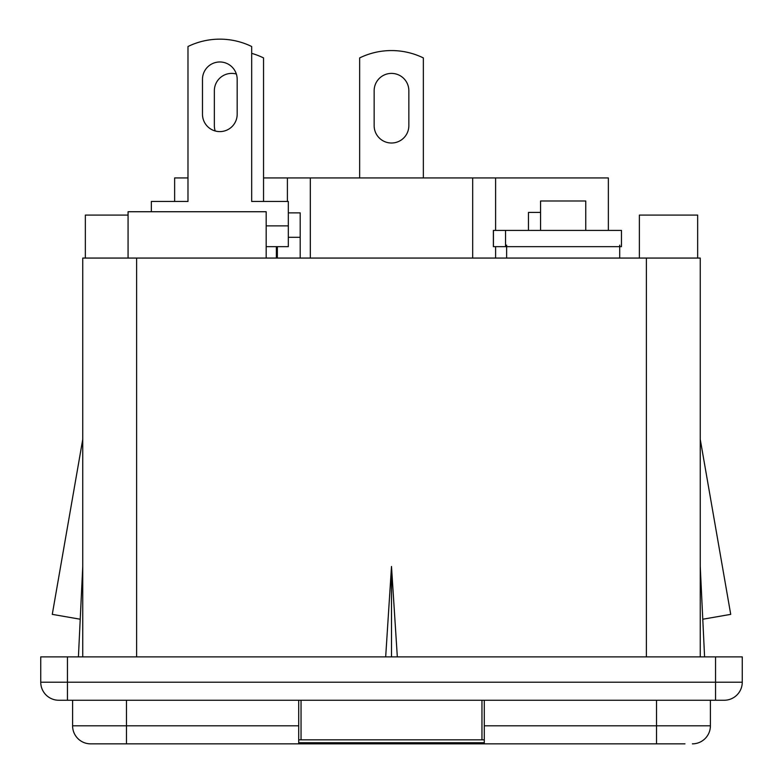 <?xml version="1.0" encoding="UTF-8"?>
<svg xmlns="http://www.w3.org/2000/svg" width="783" height="783" viewBox="0 0 783 783"><rect width="100%" height="100%" fill="white"/><g stroke="black" fill="none" stroke-linecap="round" stroke-linejoin="round"><path stroke-width="1.17" d="M72.594 700.247L72.594 725.812L298.705 725.812L298.705 700.247M298.705 725.812L298.705 743.85L90.622 743.85A18.038 18.038 90 0 1 72.594 725.812A18.038 18.038 0 0 0 90.622 743.85L301.67 743.85L301.67 742.734M484.295 700.247L484.295 743.85L684.959 743.85M484.295 743.85L301.67 743.85L481.33 743.85L481.33 742.734M710.406 700.247L710.406 725.812A18.038 18.038 0 0 1 692.378 743.85A18.038 18.038 0 0 0 710.406 725.812L656.536 725.812L656.536 743.85M704.583 656.878L700.247 566.481M128.069 258.067L128.069 211.733L266.171 211.733L266.171 258.067M277.358 258.067L277.358 246.655M608.362 230.417L608.362 177.947L495.6 177.947L495.6 230.417M495.6 258.067L495.6 246.655M472.687 258.067L472.687 177.947L495.6 177.947M310.313 258.067L310.313 177.947L472.687 177.947M287.4 201.456L287.4 177.947L310.313 177.947M174.638 201.456L174.638 177.947L187.989 177.947M263.548 177.947L287.4 177.947M702.782 619.226L730.725 614.361L700.247 439.322M82.753 656.878L82.753 258.067L700.247 258.067L700.247 656.878M391.5 656.878L391.5 566.481L385.676 656.878M397.324 656.878L391.5 566.481M78.417 656.878L82.753 566.481M82.753 439.322L52.275 614.361L80.218 619.226M67.455 656.878L67.455 682.218L40.745 682.218A18.038 18.038 90 0 0 58.784 700.247A18.038 18.038 0 0 1 40.745 682.218A18.038 18.038 0 0 0 58.784 700.247A18.038 18.038 90 0 1 40.745 682.218L40.745 656.878L742.255 656.878L742.255 682.218A18.038 18.038 0 0 1 724.216 700.247L715.545 700.247L724.216 700.247M742.255 682.218L67.455 682.218L67.455 700.247L58.784 700.247L715.545 700.247L715.545 656.878M540.564 212.418L528.466 212.418L528.466 230.417M540.564 230.417L540.564 200.996L585.762 200.996L585.762 230.417M374.147 90.74A17.353 17.353 0 0 1 391.5 73.396A17.353 17.353 0 0 1 408.853 90.74L408.853 125.672A17.353 17.353 0 0 1 391.5 143.015A17.353 17.353 0 0 1 374.147 125.672L374.147 90.74M359.651 177.947L359.651 57.922A72.594 72.594 0 0 1 423.349 57.922L423.349 177.947M236.349 74.023A17.353 17.353 0 0 0 214.356 90.74L214.356 125.672A17.353 17.353 0 0 0 215.188 130.967M288.32 212.868L300.192 212.868L300.192 258.067M251.676 53.361A72.594 72.594 0 0 1 263.548 57.922L263.548 201.456M619.696 245.138L619.696 258.067M506.63 245.138L506.63 258.067M276.37 246.655L276.37 258.067M505.554 246.655L493.378 246.655L493.378 230.417L621.467 230.417L621.467 246.655L505.554 246.655L505.554 230.417M237.18 79.328A17.353 17.353 0 0 0 219.837 61.974A17.353 17.353 0 0 0 202.484 79.328L202.484 114.249A17.353 17.353 0 0 0 219.837 131.603A17.353 17.353 0 0 0 237.18 114.249L237.18 79.328M266.171 246.655L288.32 246.655L288.32 201.456L251.676 201.456L251.676 46.51A72.594 72.594 0 0 0 187.989 46.51L187.989 201.456L151.354 201.456L151.354 211.733M484.295 742.734L298.705 742.734M128.069 215.09L85.347 215.09L85.347 258.067M481.956 700.247L481.956 739.837L298.705 739.837M301.044 700.247L301.044 739.837M484.295 739.837L481.956 739.837M639.378 258.067L639.378 215.09L697.653 215.09L697.653 258.067M126.464 700.247L126.464 743.85M484.295 725.812L656.536 725.812L656.536 700.247M72.594 725.812A18.038 18.038 0 0 0 90.622 743.85M646.376 258.067L646.376 656.878M136.624 258.067L136.624 656.878M300.192 237.298L288.32 237.298M493.437 246.655L493.437 230.417M288.32 225.886L266.171 225.886M67.455 700.247L58.784 700.247"/></g></svg>
